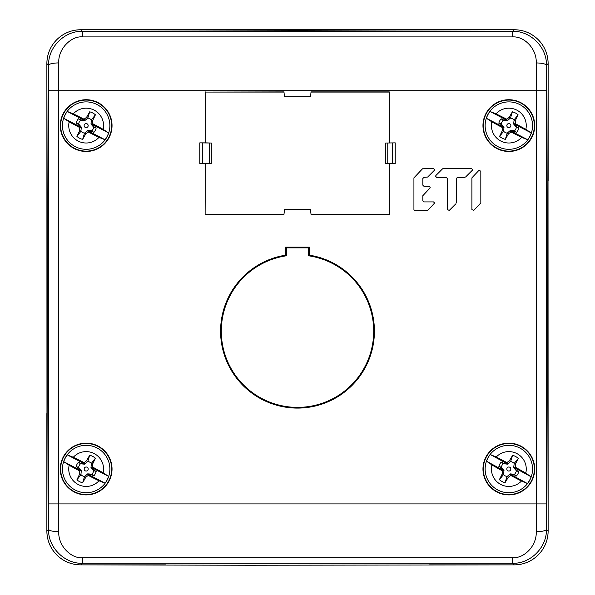 <?xml version="1.0" encoding="UTF-8"?>
<svg xmlns="http://www.w3.org/2000/svg" width="595" height="595" viewBox="0 0 595 595"><rect width="100%" height="100%" fill="white"/><g stroke="black" fill="none" stroke-linecap="round" stroke-linejoin="round"><path stroke-width="0.89" d="M91.637 130.721L87.688 130.424L84.512 133.176A7.757 7.757 0 0 1 80.905 131.302L81.337 127.122L78.585 123.946A7.757 7.757 0 0 1 80.459 120.346L84.639 120.77L87.815 118.018A7.757 7.757 0 0 1 91.414 119.892L90.983 124.072L93.742 127.248A7.757 7.757 0 0 1 91.868 130.848L91.504 131.242L93.861 132.417L91.868 130.848M84.364 124.667A2.023 2.023 0 0 1 87.093 123.805A2.023 2.023 0 0 1 87.956 126.534A2.023 2.023 0 0 1 85.226 127.389A2.023 2.023 0 0 1 84.364 124.667M93.742 127.248L96.167 127.985L93.854 126.728L91.987 124.303L108.588 132.93A23.599 23.599 0 0 1 105.047 139.743L99.008 137.356A17.419 17.419 0 0 1 69.154 121.841A60.95 5.786 27.5 0 0 79.656 127.531A60.965 6.106 52.5 0 0 79.73 127.627A60.965 6.106 92.5 0 0 79.618 130.714A60.913 6.106 116.5 0 0 76.911 136.404A14.228 14.228 0 0 0 82.631 139.379A60.913 6.106 -61.5 0 0 85.732 133.89L84.624 132.938M93.861 132.417A10.286 10.286 0 0 0 96.167 127.985M91.504 131.242L88.447 131.108L105.047 139.743M69.154 121.841L63.732 118.264A23.599 23.599 0 0 1 67.272 111.458L73.311 113.838A17.419 17.419 0 0 1 103.166 129.36L108.588 132.93M107.197 136.53A23.711 23.711 0 0 1 75.223 146.63A23.711 23.711 0 0 1 65.123 114.664A23.711 23.711 0 0 1 97.097 104.564A23.711 23.711 0 0 1 107.197 136.53M103.166 129.36A60.95 5.786 -152.5 0 0 92.671 123.671L91.987 124.303M92.671 123.671A60.965 6.106 -127.5 0 0 92.589 123.567A60.965 6.106 -87.5 0 0 92.701 120.487A60.913 6.106 -63.5 0 0 95.416 114.79A14.228 14.228 0 0 0 89.689 111.815A60.913 6.106 118.5 0 0 86.587 117.304A60.965 6.106 142.5 0 0 84.126 119.171A60.965 6.106 -177.5 0 0 83.999 119.164A60.95 5.786 -152.5 0 0 73.311 113.838M87.815 118.018L89.689 111.815M95.416 114.79L91.414 119.892M86.587 117.304L87.703 118.256M84.126 119.171L84.639 120.77M80.682 120.473L80.816 119.952L83.873 120.086L83.999 119.164M80.816 119.952L78.458 118.777L80.459 120.346M83.873 120.086L67.272 111.458M78.458 118.777A10.286 10.286 0 0 0 76.153 123.21L78.466 124.467L80.332 126.891L63.732 118.264M78.585 123.946L76.153 123.21M85.732 133.89A60.965 6.106 -37.5 0 0 88.194 132.031A60.965 6.106 2.5 0 0 88.32 132.031A60.95 5.786 27.5 0 0 99.008 137.356M88.447 131.108L88.32 132.031M88.194 132.031L87.688 130.424M84.512 133.176L82.631 139.379M76.911 136.404L80.905 131.302M79.656 127.531L80.332 126.891M78.466 124.467L78.815 124.058M79.73 127.627L81.337 127.122M79.618 130.714L81.032 131.079M92.701 120.487L91.288 120.116M92.589 123.567L90.983 124.072M93.854 126.728L93.504 127.137M514.318 130.721L510.361 130.424L507.185 133.176A7.757 7.757 0 0 1 503.586 131.302L504.017 127.122L501.258 123.946A7.757 7.757 0 0 1 503.132 120.346L507.312 120.77L510.488 118.018A7.757 7.757 0 0 1 514.095 119.892L513.663 124.072L516.415 127.248A7.757 7.757 0 0 1 514.541 130.848L514.184 131.242L516.542 132.417L514.541 130.848M507.044 124.667A2.023 2.023 0 0 1 509.774 123.805A2.023 2.023 0 0 1 510.636 126.534A2.023 2.023 0 0 1 507.907 127.389A2.023 2.023 0 0 1 507.044 124.667M516.415 127.248L518.847 127.985L516.534 126.728L514.668 124.303L531.268 132.93A23.599 23.599 0 0 1 527.728 139.743L521.689 137.356A17.419 17.419 0 0 1 491.834 121.841A60.95 5.786 27.5 0 0 502.329 127.531A60.965 6.106 52.5 0 0 502.411 127.627A60.965 6.106 92.5 0 0 502.299 130.714A60.913 6.106 116.5 0 0 499.584 136.404A14.228 14.228 0 0 0 505.311 139.379A60.913 6.106 -61.5 0 0 508.413 133.89L507.297 132.938M516.542 132.417A10.286 10.286 0 0 0 518.847 127.985M514.184 131.242L511.127 131.108L527.728 139.743M491.834 121.841L486.413 118.264A23.599 23.599 0 0 1 489.953 111.458L495.992 113.838A17.419 17.419 0 0 1 525.846 129.36L531.268 132.93M529.877 136.53A23.711 23.711 0 0 1 497.903 146.63A23.711 23.711 0 0 1 487.803 114.664A23.711 23.711 0 0 1 519.777 104.564A23.711 23.711 0 0 1 529.877 136.53M525.846 129.36A60.95 5.786 -152.5 0 0 515.344 123.671L514.668 124.303M515.344 123.671A60.965 6.106 -127.5 0 0 515.27 123.567A60.965 6.106 -87.5 0 0 515.382 120.487A60.913 6.106 -63.5 0 0 518.089 114.79A14.228 14.228 0 0 0 512.369 111.815A60.913 6.106 118.5 0 0 509.268 117.304A60.965 6.106 142.5 0 0 506.806 119.171A60.965 6.106 -177.5 0 0 506.68 119.164A60.95 5.786 -152.5 0 0 495.992 113.838M510.488 118.018L512.369 111.815M518.089 114.79L514.095 119.892M509.268 117.304L510.376 118.256M506.806 119.171L507.312 120.77M503.363 120.473L503.496 119.952L506.553 120.086L506.68 119.164M503.496 119.952L501.139 118.777L503.132 120.346M506.553 120.086L489.953 111.458M501.139 118.777A10.286 10.286 0 0 0 498.833 123.21L501.146 124.467L503.013 126.891L486.413 118.264M501.258 123.946L498.833 123.21M508.413 133.89A60.965 6.106 -37.5 0 0 510.874 132.031A60.965 6.106 2.5 0 0 511.001 132.031A60.95 5.786 27.5 0 0 521.689 137.356M511.127 131.108L511.001 132.031M510.874 132.031L510.361 130.424M507.185 133.176L505.311 139.379M499.584 136.404L503.586 131.302M502.329 127.531L503.013 126.891M501.146 124.467L501.496 124.058M502.411 127.627L504.017 127.122M502.299 130.714L503.712 131.079M515.382 120.487L513.968 120.116M515.27 123.567L513.663 124.072M516.534 126.728L516.185 127.137M91.637 474.148L87.688 473.851L84.512 476.602A7.757 7.757 0 0 1 80.905 474.728L81.337 470.548L78.585 467.373A7.757 7.757 0 0 1 80.459 463.773L84.639 464.197L87.815 461.445A7.757 7.757 0 0 1 91.414 463.319L90.983 467.499L93.742 470.675A7.757 7.757 0 0 1 91.868 474.274L91.504 474.669L93.861 475.844L91.868 474.274M84.364 468.094A2.023 2.023 0 0 1 87.093 467.231A2.023 2.023 0 0 1 87.956 469.953A2.023 2.023 0 0 1 85.226 470.816A2.023 2.023 0 0 1 84.364 468.094M93.742 470.675L96.167 471.411L93.854 470.154L91.987 467.73L108.588 476.357A23.599 23.599 0 0 1 105.047 483.17L99.008 480.782A17.419 17.419 0 0 1 69.154 465.26A60.95 5.786 27.5 0 0 79.656 470.957A60.965 6.106 52.5 0 0 79.73 471.054A60.965 6.106 92.5 0 0 79.618 474.141A60.913 6.106 116.5 0 0 76.911 479.83A14.228 14.228 0 0 0 82.631 482.805A60.913 6.106 -61.5 0 0 85.732 477.316L84.624 476.364M93.861 475.844A10.286 10.286 0 0 0 96.167 471.411M91.504 474.669L88.447 474.535L105.047 483.17M69.154 465.26L63.732 461.69A23.599 23.599 0 0 1 67.272 454.885L73.311 457.265A17.419 17.419 0 0 1 103.166 472.787L108.588 476.357M107.197 479.957A23.711 23.711 0 0 1 75.223 490.057A23.711 23.711 0 0 1 65.123 458.09A23.711 23.711 0 0 1 97.097 447.99A23.711 23.711 0 0 1 107.197 479.957M103.166 472.787A60.95 5.786 -152.5 0 0 92.671 467.09L91.987 467.73M92.671 467.09A60.965 6.106 -127.5 0 0 92.589 466.993A60.965 6.106 -87.5 0 0 92.701 463.907A60.913 6.106 -63.5 0 0 95.416 458.217A14.228 14.228 0 0 0 89.689 455.242A60.913 6.106 118.5 0 0 86.587 460.731A60.965 6.106 142.5 0 0 84.126 462.59A60.965 6.106 -177.5 0 0 83.999 462.59A60.95 5.786 -152.5 0 0 73.311 457.265M87.815 461.445L89.689 455.242M95.416 458.217L91.414 463.319M86.587 460.731L87.703 461.683M84.126 462.59L84.639 464.197M80.682 463.899L80.816 463.379L83.873 463.512L83.999 462.59M80.816 463.379L78.458 462.203L80.459 463.773M83.873 463.512L67.272 454.885M78.458 462.203A10.286 10.286 0 0 0 76.153 466.636L78.466 467.893L80.332 470.318L63.732 461.69M78.585 467.373L76.153 466.636M85.732 477.316A60.965 6.106 -37.5 0 0 88.194 475.457A60.965 6.106 2.5 0 0 88.32 475.457A60.95 5.786 27.5 0 0 99.008 480.782M88.447 474.535L88.32 475.457M88.194 475.457L87.688 473.851M84.512 476.602L82.631 482.805M76.911 479.83L80.905 474.728M79.656 470.957L80.332 470.318M78.466 467.893L78.815 467.484M79.73 471.054L81.337 470.548M79.618 474.141L81.032 474.505M92.701 463.907L91.288 463.542M92.589 466.993L90.983 467.499M93.854 470.154L93.504 470.563M514.214 474.26L510.265 473.88L507.037 476.565A7.757 7.757 0 0 1 503.474 474.624L503.987 470.452L501.295 467.224A7.757 7.757 0 0 1 503.236 463.661L507.409 464.167L510.644 461.482A7.757 7.757 0 0 1 514.206 463.423L513.693 467.596L516.386 470.823A7.757 7.757 0 0 1 514.437 474.394L514.073 474.773L516.408 475.993L514.437 474.394M507.066 468.057A2.023 2.023 0 0 1 509.811 467.246A2.023 2.023 0 0 1 510.614 469.99A2.023 2.023 0 0 1 507.87 470.801A2.023 2.023 0 0 1 507.066 468.057M516.386 470.823L518.795 471.612L516.505 470.31L514.69 467.849L531.112 476.803A23.599 23.599 0 0 1 527.438 483.542L521.451 481.035A17.419 17.419 0 0 1 491.909 464.926A60.95 5.786 28.6 0 0 502.292 470.823A60.965 6.106 53.6 0 0 502.366 470.928A60.965 6.106 93.6 0 0 502.195 474.007A60.913 6.106 117.6 0 0 499.376 479.644A14.228 14.228 0 0 0 505.036 482.731A60.913 6.106 -60.4 0 0 508.249 477.309L507.156 476.335M516.408 475.993A10.286 10.286 0 0 0 518.795 471.612M514.073 474.773L511.016 474.579L527.438 483.542M491.909 464.926L486.561 461.244A23.599 23.599 0 0 1 490.235 454.506L496.23 457.012A17.419 17.419 0 0 1 525.772 473.122L531.112 476.803M529.654 480.373A23.711 23.711 0 0 1 497.487 489.834A23.711 23.711 0 0 1 488.026 457.674A23.711 23.711 0 0 1 520.194 448.214A23.711 23.711 0 0 1 529.654 480.373M525.772 473.122A60.95 5.786 -151.4 0 0 515.382 467.224L514.69 467.849M515.382 467.224A60.965 6.106 -126.4 0 0 515.307 467.12A60.965 6.106 -86.4 0 0 515.486 464.041A60.913 6.106 -62.4 0 0 518.304 458.403A14.228 14.228 0 0 0 512.645 455.316A60.913 6.106 119.6 0 0 509.432 460.738A60.965 6.106 143.6 0 0 506.933 462.553A60.965 6.106 -176.4 0 0 506.806 462.546A60.95 5.786 -151.4 0 0 496.23 457.012M510.644 461.482L512.645 455.316M518.304 458.403L514.206 463.423M509.432 460.738L510.525 461.713M506.933 462.553L507.409 464.167M503.467 463.788L503.608 463.274L506.665 463.468L506.806 462.546M503.608 463.274L501.273 462.055L503.236 463.661M506.665 463.468L490.235 454.506M501.273 462.055A10.286 10.286 0 0 0 498.878 466.435L501.169 467.737L502.983 470.199L486.561 461.244M501.295 467.224L498.878 466.435M508.249 477.309A60.965 6.106 -36.4 0 0 510.741 475.494A60.965 6.106 3.6 0 0 510.867 475.502A60.95 5.786 28.6 0 0 521.451 481.035M511.016 474.579L510.867 475.502M510.741 475.494L510.265 473.88M507.037 476.565L505.036 482.731M499.376 479.644L503.474 474.624M502.292 470.823L502.983 470.199M501.169 467.737L501.526 467.335M502.366 470.928L503.987 470.452M502.195 474.007L503.608 474.401M515.486 464.041L514.073 463.646M515.307 467.12L513.693 467.596M516.505 470.31L516.148 470.712M548.032 181.066L548.129 531L547.616 297.314L548.129 63.62C548.017 54.309 544.708 46.328 538.207 39.672C531.551 33.171 523.563 29.862 514.259 29.75L297.842 30.256L297.842 29.75L80.742 29.75C71.437 29.862 63.449 33.171 56.793 39.672C50.292 46.328 46.983 54.309 46.871 63.62L47.384 297.314L46.871 531.008C46.983 540.312 50.292 548.293 56.793 554.949C63.449 561.449 71.437 564.759 80.742 564.871L249.141 565.25L514.259 564.871C523.563 564.759 531.551 561.449 538.207 554.949C544.708 548.293 548.017 540.312 548.129 531.008A33.87 33.87 0 0 1 514.259 564.871L429.531 564.871M373.705 331.177A76.205 76.205 0 0 0 308.679 255.798L309.385 255.188L309.385 247.156L285.615 247.156L285.615 255.188L286.321 255.798A76.205 76.205 0 0 0 221.295 331.177A76.205 76.205 0 0 0 297.5 407.382A76.205 76.205 0 0 0 373.705 331.177M514.259 564.871L512.637 563.249C529.788 563.993 546.954 547.958 546.426 529.305A108.037 0.945 -90 0 1 546.403 503.906L546.426 65.316C547.095 46.946 529.833 30.576 512.637 31.371L512.637 36.912C524.031 36.087 536.772 48.478 536.266 62.929L536.236 90.715L58.764 90.715L58.734 62.929C58.065 48.15 71.869 35.782 82.363 36.912L512.637 36.912M46.968 413.555L46.871 63.62A33.87 33.87 0 0 1 80.742 29.75L297.842 30.256M286.321 255.798L286.321 247.862L308.679 247.862L309.385 247.156M285.615 247.156L286.321 247.862M285.615 255.188A76.911 76.911 0 0 0 220.589 331.177A76.911 76.911 0 0 0 297.5 408.096A76.911 76.911 0 0 0 374.411 331.177A76.911 76.911 0 0 0 309.385 255.188M534.712 469.024A25.875 25.875 0 0 0 508.837 443.149A25.875 25.875 0 0 0 482.962 469.024A25.875 25.875 0 0 0 508.837 494.899A25.875 25.875 0 0 0 534.712 469.024M112.038 125.597A25.875 25.875 0 0 0 86.163 99.722A25.875 25.875 0 0 0 60.288 125.597A25.875 25.875 0 0 0 86.163 151.472A25.875 25.875 0 0 0 112.038 125.597M395.214 142.86L385.724 143.038L385.724 163.365L395.214 163.536L395.214 142.86L385.724 143.038M283.971 92.069L205.885 92.069L283.956 91.89L284.499 96.806L310.501 96.806L311.044 91.89L389.294 91.89L389.294 142.86M205.706 91.89L205.706 142.86L199.786 142.86L199.786 163.536L205.885 163.365L205.885 214.334L283.971 214.334M205.885 214.334L205.706 163.536M205.706 214.512L283.956 214.512L284.499 209.589L310.501 209.589L311.044 214.512L389.294 214.512L389.294 163.536M112.038 469.024A25.875 25.875 0 0 0 86.163 443.149A25.875 25.875 0 0 0 60.288 469.024A25.875 25.875 0 0 0 86.163 494.899A25.875 25.875 0 0 0 112.038 469.024M534.712 125.597A25.875 25.875 0 0 0 508.837 99.722A25.875 25.875 0 0 0 482.962 125.597A25.875 25.875 0 0 0 508.837 151.472A25.875 25.875 0 0 0 534.712 125.597M480.827 171.159L480.827 202.917L473.806 210.392L471.902 209.604L471.902 177.846L478.923 170.371L480.827 171.144L480.827 202.917L473.806 210.392L471.902 209.626L471.902 177.846L478.923 170.371L480.827 171.159M449.277 210.392L447.373 209.604L447.373 178.5L447.373 209.626L449.277 210.392L455.971 203.706L449.277 210.392M456.291 202.917L456.291 178.5L456.291 202.917M456.291 178.5L457.406 177.384L464.755 177.384L457.406 177.384L456.291 178.5M465.543 177.057L472.229 170.371L465.543 177.057M471.441 168.467L472.556 169.568L472.229 170.371L472.556 169.568L471.441 168.467L443.379 168.467L471.441 168.467M442.591 168.794L435.897 175.48L442.591 168.794M436.685 177.384L435.57 176.291L435.897 175.48L435.57 176.291L436.685 177.384L446.257 177.384L447.373 178.5L446.257 177.384L436.685 177.384M423.96 201.921L422.844 200.812L422.844 195.688L422.844 200.82L423.96 201.921L433.532 201.921L434.647 203.021L427.634 210.518L415.042 210.838L413.927 209.73L413.927 177.846L422.517 168.794L433.532 168.467L434.647 169.568L434.32 170.371L427.634 177.057L423.96 177.384L422.844 178.5L422.844 185.201L422.844 178.5L423.96 177.384L427.634 177.057L434.32 170.371L434.647 169.568L433.532 168.467L422.517 168.794L413.927 177.846L413.927 209.745L415.042 210.838L427.634 210.518L434.647 203.021L433.532 201.921L423.96 201.921M422.844 195.688L429.858 188.213L422.844 195.688M429.069 186.309L430.185 187.41L429.858 188.213L430.185 187.41L429.069 186.309L423.96 186.309L422.844 185.194L423.96 186.309L429.069 186.309M82.363 36.912L82.363 31.371C65.205 30.628 48.046 46.663 48.574 65.316A108.037 0.945 90 0 1 48.597 90.715L48.574 529.305C47.905 547.683 65.167 564.045 82.363 563.249L80.742 564.871A33.87 33.87 0 0 1 46.871 531L46.871 413.555M82.363 557.716C71.846 558.809 58.117 546.552 58.734 531.692L58.764 503.906L536.236 503.906L536.266 531.692C536.772 546.143 524.031 558.534 512.637 557.716L82.363 557.716L82.363 563.249L512.637 563.249L512.637 557.716M111.681 125.597A25.518 25.518 0 0 1 86.163 151.115A25.518 25.518 0 0 1 60.638 125.597A25.518 25.518 0 0 1 86.163 100.079A25.518 25.518 0 0 1 111.681 125.597M483.319 469.024A25.518 25.518 0 0 1 508.837 443.506A25.518 25.518 0 0 1 534.362 469.024A25.518 25.518 0 0 1 508.837 494.542A25.518 25.518 0 0 1 483.319 469.024M308.679 247.862L308.679 255.798M205.885 163.365L211.307 163.365L211.307 143.038L205.706 142.86M205.885 92.069L205.885 143.038M389.115 143.038L389.115 92.069L311.029 92.069M311.029 214.334L389.115 214.334L389.115 163.365M211.307 143.038L199.786 142.86M209.276 143.075L209.276 163.328L211.307 163.365M199.786 163.536L209.276 163.328M385.724 163.365L395.214 163.536M392.499 143.075L392.499 163.328M387.762 163.328L387.762 143.075M202.501 163.328L202.501 143.075M60.638 469.024A25.518 25.518 0 0 1 86.163 443.506A25.518 25.518 0 0 1 111.681 469.024A25.518 25.518 0 0 1 86.163 494.542A25.518 25.518 0 0 1 60.638 469.024M483.319 125.597A25.518 25.518 0 0 1 508.837 100.079A25.518 25.518 0 0 1 534.362 125.597A25.518 25.518 0 0 1 508.837 151.115A25.518 25.518 0 0 1 483.319 125.597M165.47 564.871L80.742 564.871M297.842 29.75L514.259 29.75A33.87 33.87 0 0 1 548.129 63.62L548.129 181.066M548.129 531.008L546.426 529.305A10.16 2.387 179.9 0 1 536.266 531.692M536.266 62.929C542.357 63.092 545.741 63.888 546.426 65.316L548.129 63.62M546.403 503.906L536.236 503.906L536.236 90.715L546.403 90.715M48.597 90.715L58.764 90.715L58.764 503.906L48.597 503.906M58.734 62.929A10.16 2.387 179.9 0 0 48.574 65.316L46.871 63.62M80.742 29.75L82.363 31.371L512.637 31.371L514.259 29.75M58.734 531.692C52.643 531.528 49.259 530.733 48.574 529.305L46.871 531.008M297.158 29.75L297.158 30.256"/></g></svg>
